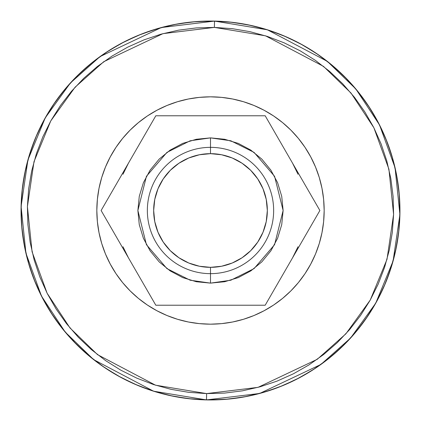 <?xml version="1.0" encoding="UTF-8"?>
<svg xmlns="http://www.w3.org/2000/svg" width="421" height="421" viewBox="0 0 421 421"><rect width="100%" height="100%" fill="white"/><g stroke="black" fill="none" stroke-linecap="round" stroke-linejoin="round"><path stroke-width="0.63" d="M210.5 137.877L210.5 147.35A63.15 63.15 0 0 1 273.65 210.5A63.15 63.15 0 0 1 210.5 273.65L210.5 283.123L190.166 280.218L166.927 268.598L146.424 244.675L137.877 210.5L146.424 176.325L166.927 152.402L190.166 140.782L210.5 137.877L230.834 140.782L254.073 152.402L274.576 176.325L283.123 210.5L274.576 244.675L254.073 268.598L230.834 280.218L210.5 283.123L210.5 273.65A63.15 63.15 0 0 0 273.65 210.5A63.15 63.15 0 0 0 210.5 147.35L210.5 153.665A56.835 56.835 0 0 1 267.335 210.5A56.835 56.835 0 0 1 210.5 267.335L210.5 273.65L210.5 267.335L221.588 266.24L232.25 263.009L242.075 257.757L250.69 250.69L257.757 242.075L263.009 232.25L266.24 221.588L267.335 210.5L266.24 199.412L263.009 188.75L257.757 178.925L250.69 170.31L242.075 163.243L232.25 157.991L221.588 154.76L210.5 153.665L199.412 154.76L188.75 157.991L178.925 163.243L170.31 170.31L163.243 178.925L157.991 188.75L154.76 199.412L153.665 210.5L154.76 221.588L157.991 232.25L163.243 242.075L170.31 250.69L178.925 257.757L188.75 263.009L199.412 266.24L210.5 267.335A56.835 56.835 0 0 1 153.665 210.5A56.835 56.835 0 0 1 210.5 153.665L210.5 147.35A63.15 63.15 0 0 0 147.35 210.5A63.15 63.15 0 0 0 210.5 273.65A63.15 63.15 0 0 1 147.35 210.5A63.15 63.15 0 0 1 210.5 147.35L210.5 137.877L196.333 139.272L182.709 143.403L170.152 150.118L159.149 159.149L150.118 170.152L143.403 182.709L139.272 196.333L137.877 210.5L139.272 224.667L143.403 238.291L150.118 250.848L159.149 261.851L170.152 270.882L182.709 277.597L196.333 281.728L210.5 283.123L224.667 281.728L238.291 277.597L250.848 270.882L261.851 261.851L270.882 250.848L277.597 238.291L281.728 224.667L283.123 210.5L281.728 196.333L277.597 182.709L270.882 170.152L261.851 159.149L250.848 150.118L238.291 143.403L224.667 139.272L210.5 137.877M292.532 163.137L298.015 174.252M298.015 246.748L292.532 257.863M128.468 257.863L122.985 246.748M122.985 174.252L128.468 163.137M265.188 305.225L155.812 305.225L101.119 210.5L155.812 115.775L265.188 115.775L319.881 210.5L265.188 305.225L319.881 210.5L265.188 115.775L155.812 115.775L101.119 210.5L155.812 305.225L265.188 305.225M206.485 399.908L259.678 393.456L320.928 364.439L350.561 338.068L375.732 303.178L393.093 261.015L399.908 214.515L395.066 167.769L379.516 124.911L355.845 88.984L327.359 61.382L267.393 29.796L214.515 21.092L214.384 27.407L265.493 35.817L323.465 66.355L350.998 93.036L373.88 127.763L388.915 169.195L393.593 214.384L387.004 259.331L370.227 300.089L345.894 333.816L317.25 359.302L258.036 387.357L206.616 393.593L206.485 399.908L187.934 398.603L169.61 395.482L151.676 390.588L134.304 383.952L117.669 375.648L101.929 365.754L87.236 354.366L73.728 341.589L61.54 327.554L50.783 312.387L41.563 296.242L33.975 279.27L28.081 261.636L23.95 243.512L21.613 225.067L21.092 206.485L22.397 187.934L25.518 169.61L30.412 151.676L37.048 134.304L45.352 117.669L55.246 101.929L66.634 87.236L79.411 73.728L93.446 61.54L108.613 50.783L124.758 41.563L141.73 33.975L159.364 28.081L177.488 23.95L195.933 21.613L214.515 21.092A189.45 189.45 0 0 1 399.908 214.515A189.45 189.45 0 0 1 206.485 399.908A189.45 189.45 0 0 1 21.092 206.485A189.45 189.45 0 0 1 214.515 21.092L233.066 22.397L251.39 25.518L269.324 30.412L286.696 37.048L303.33 45.352L319.071 55.246L333.764 66.634L347.272 79.411L359.46 93.446L370.217 108.613L379.437 124.758L387.025 141.73L392.919 159.364L397.05 177.488L399.387 195.933L399.908 214.515L398.603 233.066L395.482 251.39L390.588 269.324L383.952 286.696L375.648 303.33L365.754 319.071L354.366 333.764L341.589 347.272L327.554 359.46L312.387 370.217L296.242 379.437L279.27 387.025L261.636 392.919L243.512 397.05L225.067 399.387L206.485 399.908L206.616 393.593L224.582 393.093L242.412 390.835L259.931 386.836L276.981 381.142L293.384 373.806L308.993 364.896L323.654 354.498L337.221 342.715L349.572 329.654L360.581 315.45L370.143 300.236L378.169 284.154L384.583 267.367L389.32 250.027L392.33 232.313L393.593 214.384L393.093 196.418L390.835 178.588L386.836 161.069L381.142 144.019L373.806 127.616L364.896 112.007L354.498 97.346L342.715 83.779L329.654 71.428L315.45 60.419L300.236 50.857L284.154 42.831L267.367 36.416L250.027 31.68L232.313 28.67L214.384 27.407L196.418 27.907L178.588 30.165L161.069 34.164L144.019 39.858L127.616 47.194L112.007 56.104L97.346 66.502L83.779 78.285L71.428 91.346L60.419 105.55L50.857 120.764L42.831 136.846L36.416 153.633L31.68 170.973L28.67 188.687L27.407 206.616L27.907 224.582L30.165 242.412L34.164 259.931L39.858 276.981L47.194 293.384L56.104 308.993L66.502 323.654L78.285 337.221L91.346 349.572L105.55 360.581L120.764 370.143L136.846 378.169L153.633 384.583L170.973 389.32L188.687 392.33L206.616 393.593L155.507 385.183L97.535 354.645L70.002 327.964L47.12 293.237L32.085 251.805L27.407 206.616L33.996 161.669L50.773 120.911L75.106 87.184L103.75 61.698L162.964 33.643L214.384 27.407L214.515 21.092L161.322 27.544L100.072 56.561L70.439 82.932L45.268 117.822L27.907 159.985L21.092 206.485L25.934 253.231L41.484 296.089L65.155 332.016L93.641 359.618L153.607 391.204L206.485 399.908M389.541 148.571L386.289 139.861M148.571 31.459L139.861 34.711M49.047 111.386L44.379 119.427M31.459 272.429L34.711 281.139M272.429 389.541L281.139 386.289M21.05 210.5L21.96 191.929L24.692 173.541L29.207 155.507L35.469 137.999L43.421 121.195L52.978 105.245L64.055 90.315L76.538 76.538L90.315 64.055L105.245 52.978L121.195 43.421L137.999 35.469L155.507 29.207L173.541 24.692L191.929 21.96L210.5 21.05L229.071 21.96L247.459 24.692L265.493 29.207L283.001 35.469L299.805 43.421L315.755 52.978L330.685 64.055L344.462 76.538L356.945 90.315L368.022 105.245L377.579 121.195L385.531 137.999L391.793 155.507L396.308 173.541L399.04 191.929L399.95 210.5L399.04 229.071L396.308 247.459L391.793 265.493L385.531 283.001L377.579 299.805L368.022 315.755L356.945 330.685L344.462 344.462L330.685 356.945L315.755 368.022L299.805 377.579L283.001 385.531L265.493 391.793L247.459 396.308L229.071 399.04L210.5 399.95L191.929 399.04L173.541 396.308L155.507 391.793L137.999 385.531L121.195 377.579L105.245 368.022L90.315 356.945L76.538 344.462L64.055 330.685L52.978 315.755L43.421 299.805L35.469 283.001L29.207 265.493L24.692 247.459L21.96 229.071L21.05 210.5M210.5 96.83A113.67 113.67 0 0 1 324.17 210.5A113.67 113.67 0 0 1 210.5 324.17L221.641 323.623L232.676 321.986L243.496 319.276L254 315.518L264.083 310.745L273.65 305.014L282.612 298.368L290.879 290.879L298.368 282.612L305.014 273.65L310.745 264.083L315.518 254L319.276 243.496L321.986 232.676L323.623 221.641L324.17 210.5L323.623 199.359L321.986 188.324L319.276 177.504L315.518 167L310.745 156.917L305.014 147.35L298.368 138.388L290.879 130.121L282.612 122.632L273.65 115.986L264.083 110.255L254 105.482L243.496 101.724L232.676 99.014L221.641 97.377L210.5 96.83L199.359 97.377L188.324 99.014L177.504 101.724L167 105.482L156.917 110.255L147.35 115.986L138.388 122.632L130.121 130.121L122.632 138.388L115.986 147.35L110.255 156.917L105.482 167L101.724 177.504L99.014 188.324L97.377 199.359L96.83 210.5L97.377 221.641L99.014 232.676L101.724 243.496L105.482 254L110.255 264.083L115.986 273.65L122.632 282.612L130.121 290.879L138.388 298.368L147.35 305.014L156.917 310.745L167 315.518L177.504 319.276L188.324 321.986L199.359 323.623L210.5 324.17A113.67 113.67 0 0 1 96.83 210.5A113.67 113.67 0 0 1 210.5 96.83"/></g></svg>
